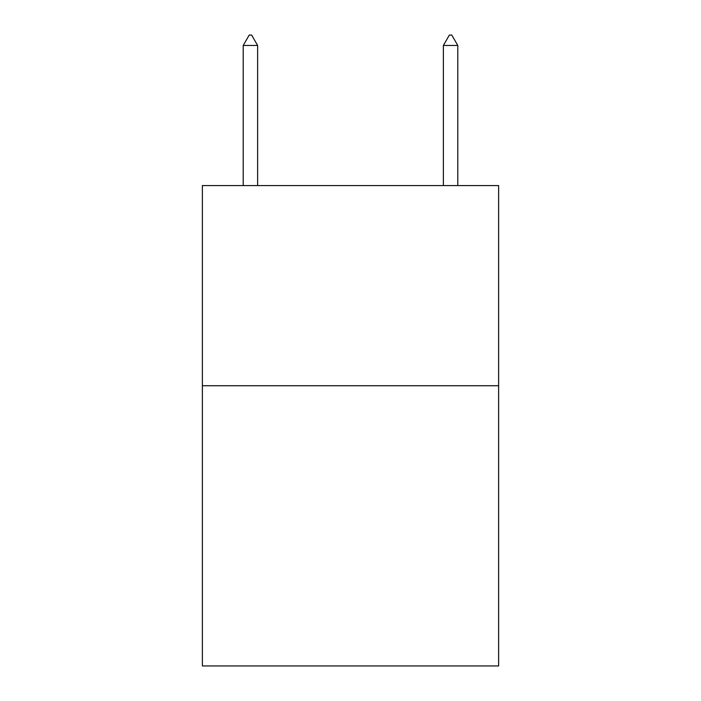 <?xml version="1.0" encoding="UTF-8"?>
<svg xmlns="http://www.w3.org/2000/svg" width="701" height="701" viewBox="0 0 701 701"><rect width="100%" height="100%" fill="white"/><g stroke="black" fill="none" stroke-linecap="round" stroke-linejoin="round"><path stroke-width="1.05" d="M498.621 385.725L498.621 665.95L202.379 665.95L202.379 185.572L498.621 185.572L498.621 385.725L202.379 385.725M257.626 45.46L251.624 35.05L249.223 35.05L243.212 45.46L257.626 45.46L257.626 185.572M243.212 45.46L243.212 185.572M449.376 35.05L451.777 35.05L457.788 45.46L443.374 45.46L449.376 35.05M457.788 185.572L457.788 45.46M443.374 185.572L443.374 45.46"/></g></svg>
